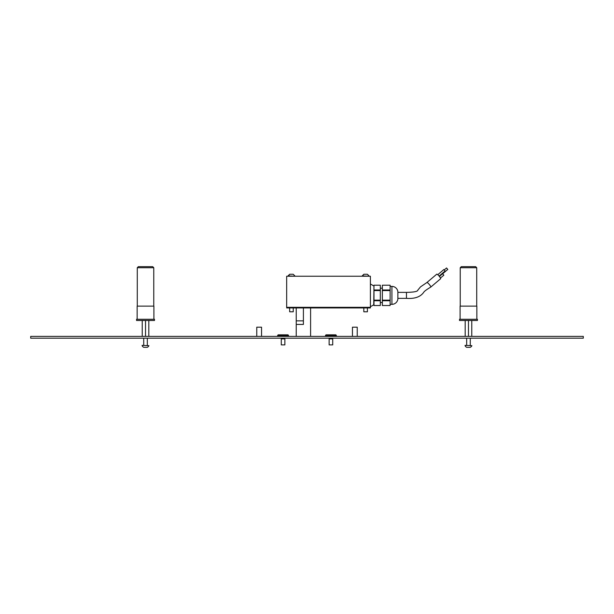 <?xml version="1.0" encoding="UTF-8"?>
<svg xmlns="http://www.w3.org/2000/svg" width="614" height="614" viewBox="0 0 614 614"><rect width="100%" height="100%" fill="white"/><g stroke="black" fill="none" stroke-linecap="round" stroke-linejoin="round"><path stroke-width="0.92" d="M380.319 289.992L380.319 290.583L373.98 290.583L373.98 289.992L380.319 289.992L380.319 285.203L373.98 285.203L373.742 304.82L370.395 306.754M373.98 290.583L373.98 300.154L380.319 300.154L380.319 290.583M380.319 300.154L380.319 300.745L373.98 300.745L373.742 304.82M370.395 276.231L286.669 276.231L286.669 307.33L370.395 307.33L370.395 276.231M380.319 288.189L382.353 288.189M380.319 302.541L382.353 302.541M390.128 286.4L391.924 286.4A5.979 5.979 0 0 1 397.872 291.78L397.872 298.957A5.979 5.979 0 0 1 391.924 304.337L390.128 304.337M373.98 300.154L373.98 305.534L380.319 305.534L380.319 300.745M373.98 305.526L380.319 305.526M382.353 305.526L390.128 305.534L390.128 300.745L382.353 300.745L382.353 305.526L390.128 305.526M390.128 300.154L390.128 290.583L382.353 290.583L382.353 300.154L390.128 300.154L390.128 300.745M390.128 289.992L390.128 285.203L382.353 285.203L382.353 289.992L390.128 289.992L390.128 290.583M382.353 300.154L382.353 300.745M382.353 289.992L382.353 290.583M373.98 285.203L380.319 285.203M293.246 311.789L289.654 311.789L293.246 311.789L293.246 307.929M293.208 274.258L294.858 275.909L293.208 274.258L289.693 274.258L288.043 276.231M294.858 276.231L288.043 275.909L289.693 274.258M367.402 311.789L363.818 311.789L367.402 311.789L367.402 307.929M367.364 274.258L369.022 275.909L367.364 274.258L363.849 274.258L362.199 276.231M369.022 276.231L362.199 275.909L363.849 274.258M446.555 267.996L447.767 269.423M436.723 274.297A2.993 0.56 49.7 0 1 436.769 274.166A2.993 0.56 49.7 0 1 438.91 275.839A2.993 0.56 49.7 0 1 440.675 278.595A2.993 0.56 49.7 0 1 440.629 278.725L430.782 287.076A2.993 0.56 49.7 0 0 430.828 286.945A2.993 0.56 49.7 0 0 429.063 284.182A2.993 0.56 49.7 0 0 426.914 282.509A2.993 0.56 49.7 0 0 426.868 282.64M443.868 269.577L445.073 270.997M442.602 273.752L443.807 275.179M370.395 307.33L370.395 307.929L286.669 307.929L286.669 307.33M369.198 307.929L369.198 307.33L287.859 307.33L287.859 307.929M310.592 336.395L310.592 307.929M303.408 307.929L303.408 324.43L296.232 324.43L296.232 307.929M296.232 336.395L296.232 324.43L303.408 324.43M583.3 338.191L30.7 338.191L30.7 336.395L583.3 336.395L583.3 338.191M256.767 336.395L256.767 327.185L261.549 327.185L261.549 336.395M352.451 336.395L352.451 327.185L357.233 327.185L357.233 336.395M332.719 338.874L332.719 338.46L329.127 338.46L329.127 344.884L332.719 344.884L332.719 338.874L329.127 338.874M332.719 344.884L329.127 344.884M334.453 338.191L327.392 338.191M326.057 334.837L335.789 334.837L336.395 335.436L325.451 335.436L326.057 334.837L325.451 336.157M336.395 336.157L335.789 334.837M284.873 338.874L284.873 338.46L281.281 338.46L281.281 344.884L284.873 344.884L284.873 338.874L281.281 338.874M284.873 344.884L281.281 344.884M286.608 338.191L279.547 338.191M278.211 334.837L287.943 334.837L288.549 335.436L277.605 335.436L278.211 334.837L277.605 336.157M288.549 336.157L287.943 334.837M469.848 347.34L468.858 347.34M466.801 347.34L470.232 347.34A3.592 3.592 0 0 0 471.882 345.69L465.067 345.367L471.882 345.69M466.717 347.34A3.592 3.592 0 0 1 465.067 345.69M466.678 338.191L466.678 345.367M470.27 338.191L470.27 345.367M471.767 336.395L471.767 320.485M468.474 336.395L468.474 320.485M465.182 336.395L465.182 320.485M461.298 266.66L475.65 266.66L476.725 267.735L460.224 267.735L461.298 266.66M476.725 306.133L476.725 267.735M460.224 306.133L460.224 267.735M459.502 320.485L477.446 320.485L477.446 319.288L459.502 319.288L459.502 320.485M476.848 319.288L476.848 306.133L460.101 306.133L460.101 319.288M146.899 347.34L145.909 347.34M143.853 347.34L147.283 347.34A3.592 3.592 0 0 0 148.933 345.69L142.118 345.367L148.933 345.69M143.768 347.34A3.592 3.592 0 0 1 142.118 345.69M143.73 338.191L143.73 345.367M147.322 338.191L147.322 345.367M148.818 336.395L148.818 320.485M145.526 336.395L145.526 320.485M142.233 336.395L142.233 320.485M138.35 266.66L152.702 266.66L153.776 267.735L137.275 267.735L138.35 266.66M153.776 306.133L153.776 267.735M137.275 306.133L137.275 267.735M136.554 320.485L154.498 320.485L154.498 319.288L136.554 319.288L136.554 320.485M153.899 319.288L153.899 306.133L137.152 306.133L137.152 319.288M391.924 286.4L391.924 304.337M397.872 292.379L406.46 292.379L406.46 298.358C414.749 298.957 420.529 296.907 423.798 292.195C424.328 291.259 426.653 289.547 430.782 287.076M296.232 320.846L303.408 320.846M373.742 285.917L370.395 283.983M382.353 285.203L390.128 285.203M289.654 311.789L289.654 307.929M363.818 311.789L363.818 307.929M446.57 267.957L444.352 269.838M436.769 274.166L426.914 282.509L420.529 286.861L417.835 290.107C417.812 291.473 414.02 292.233 406.46 292.379M443.884 269.531L437.782 274.696M442.617 273.706L439.409 276.43M443.853 275.172L440.484 278.019M445.119 270.989L439.117 276.077M447.806 269.416L442.725 273.721M406.46 298.358L397.872 298.358"/></g></svg>
